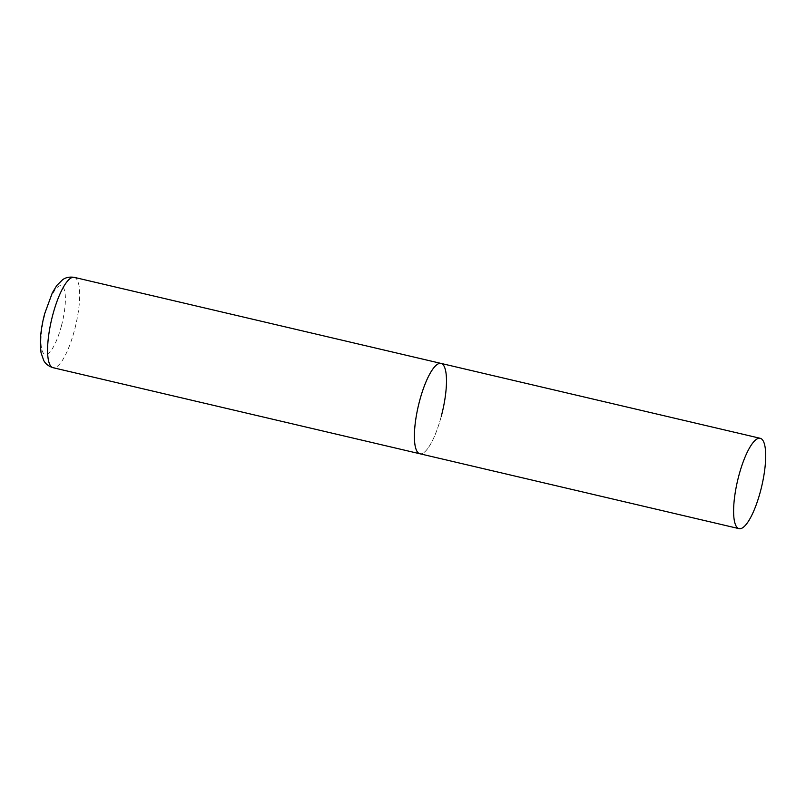 <?xml version="1.0" encoding="UTF-8"?>
<svg xmlns="http://www.w3.org/2000/svg" width="806" height="806" viewBox="0 0 806 806"><rect width="100%" height="100%" fill="white"/><g stroke="black" fill="none" stroke-linecap="round" stroke-linejoin="round"><path stroke-width="0.6" stroke-dasharray="4.03 3.02" d="M441.255 416.38A46.395 12.392 -76.8 0 1 419.845 453.748A46.395 12.392 103.2 0 0 441.89 413.901A46.395 12.392 103.2 0 0 442.303 364A46.395 12.392 103.2 0 0 441.033 363.415M74.233 277.355A46.395 12.392 -76.8 0 1 74.454 330.319A46.395 12.392 -76.8 0 1 53.035 367.697M61.407 325.997A35.263 9.41 -76.8 0 1 44.169 353.955A35.263 9.41 -76.8 0 1 44.965 314.149A35.263 9.41 -76.8 0 1 62.203 286.19A35.263 9.41 -76.8 0 1 61.407 325.997"/><path stroke-width="1.21" d="M739.052 528.645A46.395 12.392 103.2 0 0 761.106 488.789A46.395 12.392 103.2 0 0 761.509 438.897A46.395 12.392 103.2 0 0 760.249 438.303A46.395 12.392 103.2 0 0 738.195 478.16A46.395 12.392 103.2 0 0 737.782 528.051A46.395 12.392 103.2 0 0 739.052 528.645L53.035 367.697A46.395 12.392 -76.8 0 1 52.813 314.733A46.395 12.392 -76.8 0 1 74.233 277.355L441.033 363.415A46.395 12.392 103.2 0 0 418.979 403.262A46.395 12.392 103.2 0 0 418.576 453.163A46.395 12.392 103.2 0 0 419.845 453.748A46.395 12.392 -76.8 0 1 419.624 400.794A46.395 12.392 -76.8 0 1 441.033 363.415A46.395 12.392 -76.8 0 1 441.255 416.38M53.035 367.697C45.892 365.41 44.149 361.098 43.756 360.554L41.035 352.736L40.3 343.779C40.35 334.581 41.801 324.566 44.652 313.746L52.35 292.8L56.803 285.455L62.656 279.682C63.251 279.37 66.737 276.226 74.233 277.355M441.033 363.415L760.249 438.303"/></g></svg>
